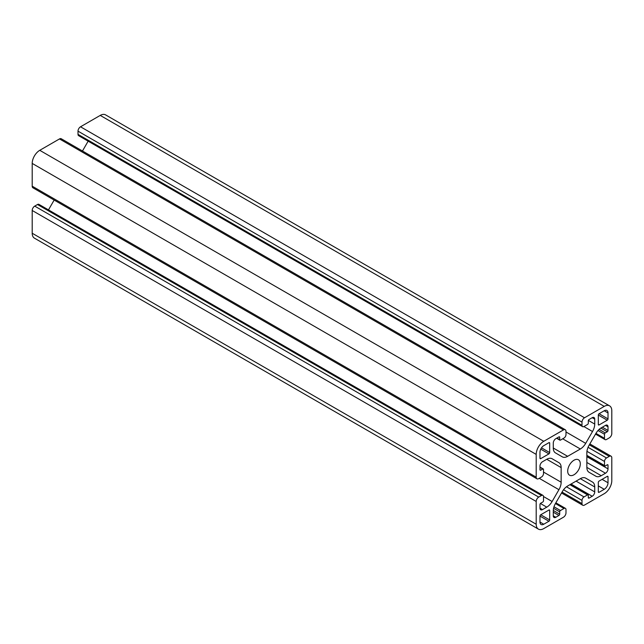 <?xml version="1.0" encoding="UTF-8"?>
<svg xmlns="http://www.w3.org/2000/svg" width="644" height="644" viewBox="0 0 644 644"><rect width="100%" height="100%" fill="white"/><g stroke="black" fill="none" stroke-linecap="round" stroke-linejoin="round"><path stroke-width="0.97" d="M573.997 460.219A8.911 5.144 -60 0 1 578.457 459.776A8.911 5.144 -60 0 1 579.817 466.916A8.911 5.144 -60 0 1 573.997 474.765A8.911 5.144 -60 0 1 569.546 475.208A8.911 5.144 -60 0 1 568.177 468.067A8.911 5.144 -60 0 1 573.997 460.219M599.073 413.73L604.241 410.751A5.345 3.083 -60 0 1 606.914 410.486A5.345 3.083 -60 0 1 608.016 412.933L608.016 418.898A1.071 0.62 -60 0 1 607.268 420.202L599.073 424.935A1.071 0.62 -60 0 1 598.542 424.984A1.071 0.62 -60 0 1 598.316 424.501L598.316 415.042A1.071 0.62 -60 0 1 599.073 413.73L608.016 418.898M543.761 445.664L548.929 442.686A1.071 0.62 -60 0 1 549.461 442.629A1.071 0.62 -60 0 1 549.678 443.12L549.678 452.579A1.071 0.62 -60 0 1 548.929 453.883L540.735 458.617A1.071 0.62 -60 0 1 540.203 458.665A1.071 0.62 -60 0 1 539.978 458.182L539.978 452.217A5.345 3.083 -60 0 1 543.761 445.664M599.073 481.092L607.268 476.367A1.071 0.62 -60 0 1 607.799 476.31A1.071 0.62 -60 0 1 608.016 476.801L608.016 482.767A5.345 3.083 -60 0 1 604.241 489.311L599.073 492.298A1.071 0.62 -60 0 1 598.542 492.354A1.071 0.62 -60 0 1 598.316 491.863L598.316 482.404A1.071 0.62 -60 0 1 599.073 481.092M540.735 514.773L548.929 510.048A1.071 0.62 -60 0 1 549.461 509.992A1.071 0.62 -60 0 1 549.678 510.483L549.678 519.941A1.071 0.62 -60 0 1 548.929 521.254L543.761 524.232A5.345 3.083 -60 0 1 541.089 524.498A5.345 3.083 -60 0 1 539.978 522.051L539.978 516.086A1.071 0.62 -60 0 1 540.735 514.773L549.678 519.941M609.586 405.857A10.69 6.174 120 0 0 604.241 406.38L100.239 115.405A10.69 6.174 120 0 1 105.584 114.873L609.586 405.857A10.69 6.174 120 0 1 611.8 410.751L611.8 433.517A3.566 2.061 -60 0 1 609.28 437.88L606.511 439.482A2.85 1.642 -60 0 1 605.086 439.627A2.85 1.642 -60 0 1 604.491 438.323L604.491 434.249A1.071 0.62 -60 0 1 605.247 432.937L607.268 431.77L600.844 428.067M604.241 406.38L584.519 417.771A3.566 2.061 -60 0 0 581.999 422.134L581.999 425.338A2.85 1.642 -60 0 0 582.595 426.642A2.85 1.642 -60 0 0 584.019 426.497L587.545 424.46A1.071 0.62 -60 0 0 588.302 423.148L588.302 420.822A1.071 0.62 -60 0 1 589.059 419.518L592.206 417.698A3.566 2.061 -60 0 1 593.985 417.521A3.566 2.061 -60 0 1 594.726 419.147L592.206 417.698M588.375 420.411L594.726 424.074L594.726 419.147M594.726 424.074A10.69 6.174 -60 0 1 592.512 431.528L585.694 443.346A10.69 6.174 -60 0 1 580.349 448.989L567.654 456.314A10.69 6.174 -60 0 1 562.309 456.846L555.49 452.909A10.69 6.174 -60 0 1 553.276 448.015L567.654 456.314M558.944 436.898A1.071 0.62 -60 0 1 559.475 436.849A1.071 0.62 -60 0 1 559.7 437.34L558.944 436.898L555.796 438.717A3.566 2.061 -60 0 0 553.276 443.088L553.276 448.015M540.735 470.184A1.071 0.62 -60 0 1 540.203 470.233A1.071 0.62 -60 0 1 539.978 469.75L540.735 470.184L542.755 469.017A1.071 0.62 -60 0 1 543.286 468.969A1.071 0.62 -60 0 1 543.512 469.452L543.512 473.525A2.85 1.642 -60 0 1 541.491 477.019L538.722 478.621A3.566 2.061 -60 0 1 536.935 478.798A3.566 2.061 -60 0 1 536.202 477.164L536.202 454.398A10.69 6.174 120 0 1 543.761 441.301L563.476 429.918A3.566 2.061 -60 0 1 565.263 429.741A3.566 2.061 -60 0 1 565.996 431.375L565.996 434.571A2.85 1.642 -60 0 1 563.983 438.065L560.457 440.102A1.071 0.62 -60 0 1 559.918 440.158A1.071 0.62 -60 0 1 559.7 439.667L559.7 437.34M546.764 459.277A10.69 6.174 -60 0 1 552.109 458.753L558.936 462.69A10.69 6.174 -60 0 1 561.149 467.584L546.764 459.277L542.498 461.74A3.566 2.061 -60 0 0 539.978 466.111L539.978 469.75M561.149 467.584L561.149 482.235A10.69 6.174 -60 0 1 558.936 489.69L552.109 501.507A10.69 6.174 -60 0 1 546.764 507.15L540.413 503.479M542.498 509.613A3.566 2.061 -60 0 1 540.719 509.79A3.566 2.061 -60 0 1 539.978 508.156L542.498 509.613L546.764 507.15M542.916 495.357L38.914 204.373A2.85 1.642 120 0 0 37.489 204.518L34.72 206.12A3.566 2.061 120 0 0 32.2 210.483L32.2 233.249A10.69 6.174 120 0 0 34.414 238.143L538.416 529.126A10.69 6.174 120 0 1 536.202 524.232L536.202 501.467A3.566 2.061 -60 0 1 538.722 497.096L541.491 495.502A2.85 1.642 -60 0 1 542.916 495.357A2.85 1.642 -60 0 1 543.512 496.661L543.512 500.734A1.071 0.62 -60 0 1 542.755 502.046L540.735 503.206A1.071 0.62 -60 0 0 539.978 504.518L539.978 508.156M538.416 529.126A10.69 6.174 120 0 0 543.761 528.595L563.476 517.212A3.566 2.061 -60 0 0 565.996 512.849L565.996 509.646A2.85 1.642 -60 0 0 565.408 508.341A2.85 1.642 -60 0 0 563.983 508.486L560.457 510.523A1.071 0.62 -60 0 0 559.7 511.827L553.574 508.293M553.285 510.451L559.7 514.162L559.7 511.827M559.7 514.162A1.071 0.62 -60 0 1 558.944 515.466L553.276 512.197M555.796 517.285A3.566 2.061 -60 0 1 554.009 517.462A3.566 2.061 -60 0 1 553.276 515.828L555.796 517.285L558.944 515.466M580.349 478.669A10.69 6.174 -60 0 1 585.694 478.138L592.512 482.074A10.69 6.174 -60 0 1 594.726 486.969L580.349 478.669L567.654 485.995A10.69 6.174 -60 0 0 562.309 491.638L555.49 503.455A10.69 6.174 -60 0 0 553.276 510.901L553.276 515.828M585.694 478.138L592.512 482.074M576.082 481.132L594.726 491.895L594.726 486.969M594.726 491.895A3.566 2.061 -60 0 1 592.206 496.258L571.035 484.038M589.059 498.078A1.071 0.62 -60 0 1 588.519 498.134A1.071 0.62 -60 0 1 588.302 497.643L589.059 498.078L592.206 496.258M607.268 464.799A1.071 0.62 -60 0 1 607.799 464.743A1.071 0.62 -60 0 1 608.016 465.234L607.268 464.799L605.247 465.966A1.071 0.62 -60 0 1 604.716 466.014A1.071 0.62 -60 0 1 604.491 465.523L604.491 461.45A2.85 1.642 -60 0 1 606.511 457.964L609.28 456.363A3.566 2.061 -60 0 1 611.059 456.185A3.566 2.061 -60 0 1 611.8 457.82L611.8 480.585A10.69 6.174 120 0 1 604.241 493.682L584.519 505.065A3.566 2.061 -60 0 1 582.74 505.242A3.566 2.061 -60 0 1 581.999 503.608L581.999 500.412A2.85 1.642 -60 0 1 584.019 496.918L587.545 494.882A1.071 0.62 -60 0 1 588.077 494.825A1.071 0.62 -60 0 1 588.302 495.317L588.302 497.643M586.853 456.652L608.016 468.872L608.016 465.234M608.016 468.872A3.566 2.061 -60 0 1 605.497 473.235L586.853 462.473M601.23 475.699A10.69 6.174 -60 0 1 595.885 476.23L589.067 472.294A10.69 6.174 -60 0 1 586.853 467.399L601.23 475.699L605.497 473.235M586.853 467.399L586.853 452.74A10.69 6.174 -60 0 1 589.067 445.294L595.885 433.476A10.69 6.174 -60 0 1 601.23 427.833L605.497 425.37A3.566 2.061 -60 0 1 607.284 425.193A3.566 2.061 -60 0 1 608.016 426.827L605.497 425.37M602.349 427.189L608.016 430.466L608.016 426.827M608.016 430.466A1.071 0.62 -60 0 1 607.268 431.77M54.152 200.067L48.477 209.896M565.263 429.741L61.261 138.758A3.566 2.061 120 0 0 59.481 138.935L39.759 150.318A10.69 6.174 120 0 0 32.2 163.415L32.2 186.18A3.566 2.061 120 0 0 32.941 187.815L536.935 478.798M88.148 141.173L82.472 151.01M100.239 115.405L80.524 126.788A3.566 2.061 120 0 0 78.005 131.151L78.005 134.355A2.85 1.642 120 0 0 78.592 135.659L582.595 426.642M552.093 458.737L558.936 462.69M608.016 412.933L604.241 410.751M598.316 415.042L607.268 420.202M599.073 424.935L598.316 424.501M540.735 449.158L548.929 453.883M540.735 458.617L539.978 458.182M548.929 442.686L549.678 443.12M549.678 452.579L541.491 447.846M598.316 485.898L604.241 489.311M599.073 492.298L598.316 491.863M602.1 479.345L608.016 482.767M607.268 476.367L608.016 476.801M539.978 522.051L543.761 524.232M539.978 516.086L548.929 521.254M548.929 510.048L549.678 510.483M536.202 524.232L32.2 233.249M536.202 501.467L32.2 210.483M543.504 496.532L552.109 501.507M558.936 489.69L539.237 478.323M543.512 472.052L561.149 482.235M32.2 186.18L536.202 477.164M536.202 454.398L32.2 163.415M543.761 441.301L39.759 150.318M563.476 429.918L59.481 138.935M580.349 448.989L562.703 438.806M565.996 431.971L585.694 443.346M592.512 431.528L583.907 426.561M80.524 126.788L584.519 417.771M589.324 444.843L609.28 456.363M581.999 503.608L562.051 492.088M538.722 497.096L34.72 206.12M78.005 131.151L581.999 422.134M588.061 447.314L606.511 457.964M581.999 500.412L563.556 489.762M541.491 495.502L37.489 204.518M78.005 134.355L581.999 425.338M586.942 451.323L604.491 461.45M584.019 496.918L566.47 486.784M555.434 503.544L563.983 508.486M604.491 438.323L595.942 433.38M586.853 455.34L604.491 465.523M587.545 494.882L569.908 484.699M553.985 506.788L560.457 510.523M604.491 434.249L598.026 430.514M599.121 429.403L605.247 432.937M542.755 469.017L539.978 467.415M559.7 439.667L556.923 438.065M589.848 443.933L611.059 456.185M561.528 492.99L582.74 505.242M555.853 502.827L565.408 508.341M595.523 434.104L605.086 439.627M586.853 455.702L604.716 466.014M570.222 484.513L588.077 494.825M539.978 467.053L543.286 468.969M556.617 438.242L559.918 440.158"/></g></svg>
